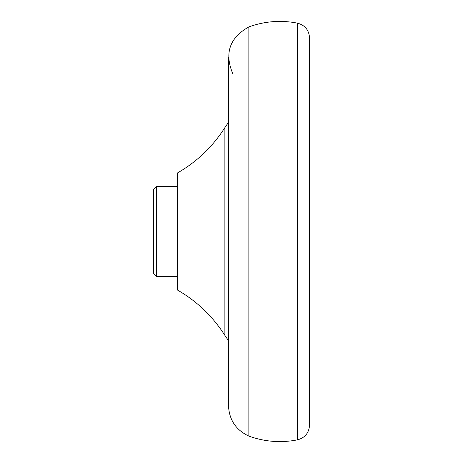 <?xml version="1.0" encoding="UTF-8"?>
<svg xmlns="http://www.w3.org/2000/svg" width="463" height="463" viewBox="0 0 463 463"><rect width="100%" height="100%" fill="white"/><g stroke="black" fill="none" stroke-linecap="round" stroke-linejoin="round"><path stroke-width="0.69" d="M156.453 186.473L156.453 276.527L153.45 273.523L153.45 189.477L156.453 186.473L177.468 186.473M309.55 37.937L309.55 425.063M309.55 37.868L309.55 425.132C309.012 432.899 304.99 437.801 297.483 439.85L297.483 23.15C304.99 25.199 309.012 30.101 309.55 37.868M232.808 73.704C224.214 53.32 229.567 37.723 248.857 26.9L248.857 436.1C264.72 441.824 280.931 443.068 297.483 439.85M248.857 26.9C264.72 21.176 280.931 19.932 297.483 23.15M228.496 122.296L224.156 128.702L224.156 334.298L228.496 340.704M224.156 128.702C212.152 147.217 196.59 161.969 177.468 172.965L177.468 290.035C196.59 301.031 212.152 315.783 224.156 334.298M248.857 436.1C235.933 430.034 229.15 419.866 228.496 405.605L228.496 57.395M177.468 276.527L156.453 276.527"/></g></svg>
